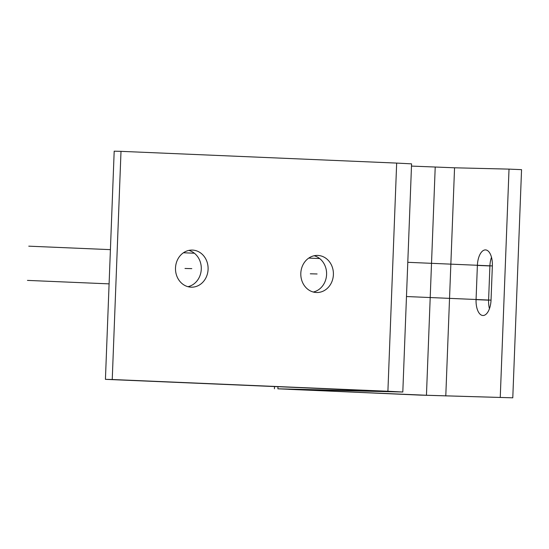 <?xml version="1.0" encoding="UTF-8"?>
<svg xmlns="http://www.w3.org/2000/svg" width="549" height="549" viewBox="0 0 549 549"><rect width="100%" height="100%" fill="white"/><g stroke="black" fill="none" stroke-linecap="round" stroke-linejoin="round"><path stroke-width="0.82" d="M386.819 391.348L105.429 379.345L114.192 151.181L121 151.346L396.666 163.087L387.903 391.252L112.236 379.51L121 151.346M188.835 250.413A18.549 16.305 -88.6 0 1 201.277 269.161A18.549 16.305 -88.6 0 1 187.957 286.688M314.138 255.745A18.549 16.305 -88.6 0 1 326.586 274.5A18.549 16.305 -88.6 0 1 313.259 292.027M105.429 379.345L112.236 379.51M445.788 395.959L454.551 167.795L509.019 169.119L521.55 169.655L512.787 397.819L426.449 395.259L288.678 389.33L402.808 392.013L411.572 163.856L396.666 163.087M402.808 392.013L387.903 391.252M386.819 391.458L277.883 388.809L277.959 386.695M512.787 397.819L419.642 395.095L277.883 388.809M411.489 166.086L454.551 167.795M489.454 308.662A15.701 7.494 92.4 0 1 488.596 300.173L476.065 299.637A15.701 7.494 92.4 0 0 482.887 315.503A15.701 7.494 92.4 0 0 491.046 300.001L492.357 265.778A15.701 7.494 92.4 0 0 485.536 249.912A15.701 7.494 92.4 0 0 477.383 265.414L476.065 299.637M491.499 257.282A15.701 7.494 92.4 0 0 489.907 265.942L488.596 300.173M509.019 169.119L500.256 397.284M300.811 273.272A18.549 16.305 -88.6 0 1 317.555 255.422A18.549 16.305 -88.6 0 1 333.394 274.665A18.549 16.305 -88.6 0 1 316.649 292.514A18.549 16.305 -88.6 0 1 300.811 273.272M175.508 267.939A18.549 16.305 -88.6 0 1 192.253 250.083A18.549 16.305 -88.6 0 1 208.092 269.326A18.549 16.305 -88.6 0 1 191.347 287.182A18.549 16.305 -88.6 0 1 175.508 267.939M191.8 268.633L184.992 268.468M317.102 273.972L310.295 273.8M28.768 246.172L110.411 249.644M183.448 252.76L194.367 253.219M308.758 258.092L319.669 258.558M407.79 262.312L492.35 265.915M27.45 280.395L109.093 283.867M406.473 296.535L491.039 300.138M426.449 395.259L435.213 167.102M489.907 265.942L477.383 265.414M274.418 388.781L274.507 386.544"/></g></svg>

